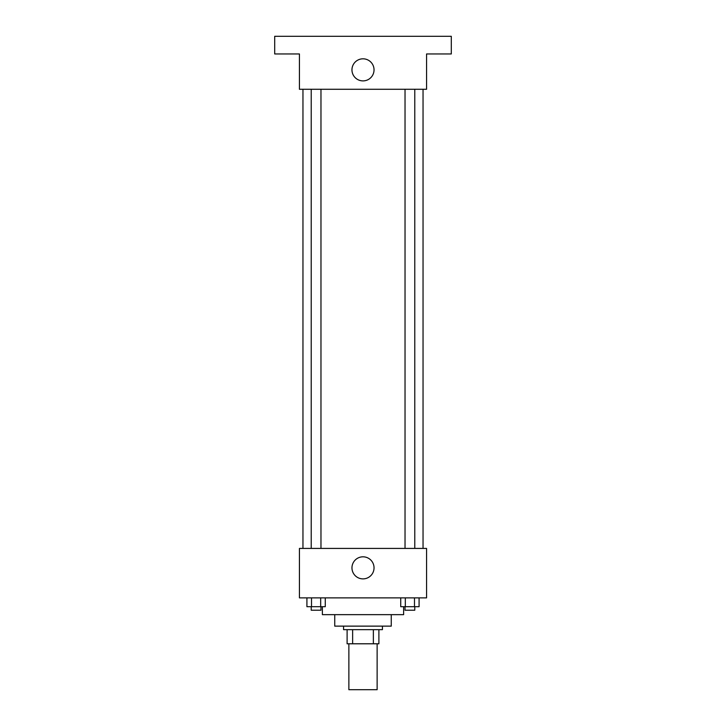 <?xml version="1.0" encoding="UTF-8"?>
<svg xmlns="http://www.w3.org/2000/svg" width="726" height="726" viewBox="0 0 726 726"><rect width="100%" height="100%" fill="white"/><g stroke="black" fill="none" stroke-linecap="round" stroke-linejoin="round"><path stroke-width="1.09" d="M348.87 643.79L348.87 689.7L377.13 689.7L377.13 643.79M373.364 629.66L373.364 643.79L347.11 643.79L347.11 629.66M373.364 643.79L378.89 643.79L378.89 629.66L378.89 643.79M382.43 626.13L382.43 629.66L343.57 629.66L343.57 626.13M352.636 629.66L352.636 643.79M391.26 614.65L391.26 626.13L334.74 626.13L334.74 614.65M403.62 606.7L403.62 614.65L322.38 614.65L322.38 606.7M426.57 597.87L299.43 597.87L299.43 548.42L426.57 548.42L426.57 597.87M374.035 567.85A11.035 11.035 0 0 1 357.482 577.406A11.035 11.035 0 0 1 357.482 558.294A11.035 11.035 0 0 1 374.035 567.85M423.04 89.28L423.04 548.42M405.026 548.42L405.026 89.28M320.974 89.28L320.974 548.42M426.57 89.28L299.43 89.28L299.43 53.96L274.7 53.96L274.7 36.3L451.3 36.3L451.3 53.96L426.57 53.96L426.57 89.28M374.035 69.85A11.035 11.035 0 0 1 357.482 79.415A11.035 11.035 0 0 1 357.482 60.294A11.035 11.035 0 0 1 374.035 69.85M419.084 597.87L419.084 606.7L400.725 606.7L400.725 597.87M414.492 597.87L414.492 606.7M405.317 597.87L405.317 606.7M414.782 606.7L414.782 610.23L405.026 610.23L405.026 606.7M325.275 597.87L325.275 606.7L306.916 606.7L306.916 597.87M320.683 597.87L320.683 606.7M311.508 597.87L311.508 606.7M320.974 606.7L320.974 610.23L311.218 610.23L311.218 606.7M302.96 89.28L302.96 548.42M414.782 548.42L414.782 89.28M311.218 89.28L311.218 548.42"/></g></svg>
